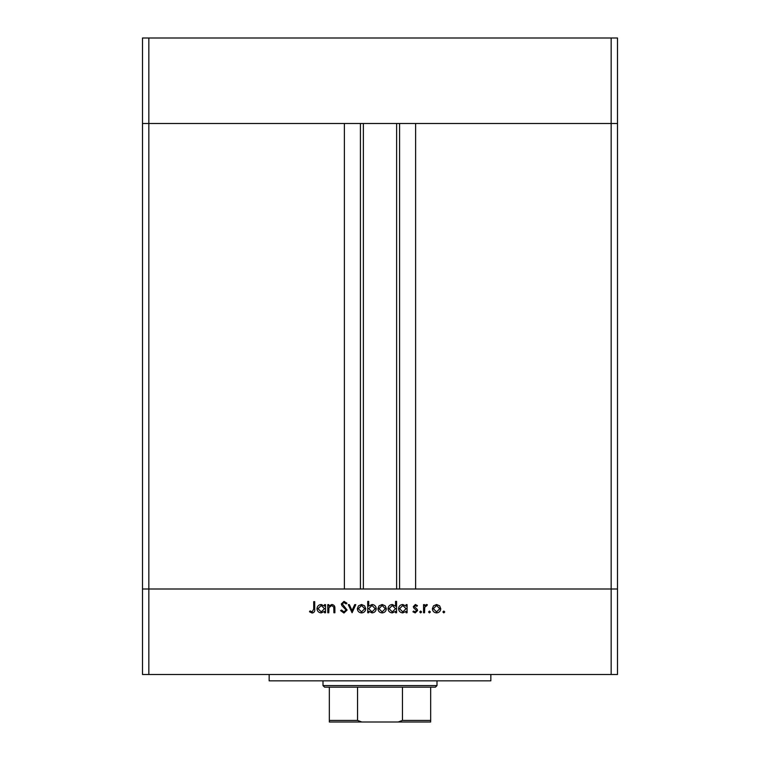 <?xml version="1.0" encoding="UTF-8"?>
<svg xmlns="http://www.w3.org/2000/svg" width="760" height="760" viewBox="0 0 760 760"><rect width="100%" height="100%" fill="white"/><g stroke="black" fill="none" stroke-linecap="round" stroke-linejoin="round"><path stroke-width="1.14" d="M363.375 123.5L363.375 589M611.163 674.5L617.5 674.5L617.5 589L148.836 589L344.375 589L344.375 123.5L142.5 123.5L611.163 123.5L415.625 123.5L415.625 589L617.5 589L617.5 38L142.5 38L142.5 674.5L611.163 674.5L611.163 123.5L617.5 123.5L611.163 123.5L611.163 38M148.836 674.5L148.836 589L142.5 589L148.836 589L148.836 38M490.836 674.5L490.836 680.836L269.163 680.836L269.163 674.5M328.785 612.75L327.788 612.75L327.788 604.646L328.785 604.646L328.785 606.109L331.863 604.504C334.096 604.865 335.103 606.233 334.894 608.617L334.894 612.75L333.897 612.75L333.783 607.097L331.692 605.501L328.938 607.649L328.785 612.75M347.111 610.033L343.947 613.035L340.575 610.612L341.515 610.052L343.947 611.895L346.123 610.024L341.905 605.653L341.287 603.972L344.023 601.378L346.978 603.26L346.075 603.943L343.909 602.519L342.285 603.924L347.111 610.033M352.089 612.75L348.251 604.646L349.324 604.646L352.013 610.546L354.711 604.646L355.784 604.646L352.089 612.75M357.342 608.722L358.454 605.853L361.541 604.504L364.619 605.843L365.731 608.722C365.493 611.287 364.097 612.674 361.541 612.892C358.976 612.683 357.58 611.287 357.342 608.722M377.948 608.722L379.059 605.853L382.147 604.504L385.225 605.843L386.337 608.722C386.099 611.287 384.702 612.674 382.147 612.892C379.582 612.683 378.185 611.287 377.948 608.722M406.087 606.147L406.087 604.646L407.075 604.646L407.075 612.75L406.087 612.75L406.087 611.353L402.781 612.892C400.197 612.655 398.791 611.249 398.553 608.674C398.82 606.119 400.235 604.732 402.809 604.504L406.087 606.147M443.811 612.892L442.89 611.971L443.811 611.049L444.733 611.971L443.811 612.892M432.373 608.722L433.485 605.853L436.572 604.504L439.641 605.843L440.752 608.722C440.524 611.287 439.128 612.674 436.572 612.892C434.007 612.683 432.611 611.287 432.373 608.722M429.457 612.892L428.535 611.971L429.457 611.049L430.378 611.971L429.457 612.892M424.555 612.75L423.558 612.75L423.558 604.646L424.555 604.646L424.555 605.843L426.531 604.504L427.395 604.789L426.854 605.644L424.735 607.25L424.555 612.75M420.651 612.892L419.729 611.971L420.651 611.049L421.572 611.971L420.651 612.892M413.335 606.632L415.378 604.504L417.449 605.663L416.774 606.356L415.378 605.501L414.323 606.594L417.221 609.301L417.591 610.556L415.216 612.892L412.908 611.8L413.563 611.049L415.169 611.895L416.603 610.593L413.706 607.876L413.335 606.632M395.57 606.214L395.57 601.378L396.568 601.378L396.568 612.75L395.57 612.75L395.57 611.353L392.264 612.892C389.69 612.655 388.274 611.249 388.037 608.674C388.303 606.119 389.719 604.732 392.293 604.504L395.57 606.214M368.714 611.249L368.714 612.75L367.716 612.75L367.716 601.378L368.714 601.378L368.714 606.119L372.02 604.504C374.594 604.741 376 606.147 376.248 608.712C375.981 611.278 374.566 612.664 371.982 612.892L368.714 611.249M324.52 606.147L324.52 604.646L325.517 604.646L325.517 612.75L324.52 612.75L324.52 611.353L321.214 612.892C318.639 612.655 317.233 611.249 316.996 608.674C317.262 606.119 318.677 604.732 321.242 604.504L324.52 606.147M312.189 611.895L313.728 609.035L313.728 601.663L314.716 601.663L314.716 609.149C315.02 611.372 314.155 612.664 312.132 613.035L309.462 611.753L310.042 610.907L312.189 611.895M439.764 608.731L436.563 605.501L433.371 608.731L436.563 611.895L439.764 608.731M406.087 608.722L402.819 605.501L399.551 608.693L402.809 611.895L406.087 608.722M395.57 608.722L392.302 605.501L389.034 608.693L392.293 611.895L395.57 608.722M385.339 608.731L382.137 605.501L378.945 608.731L382.137 611.895L385.339 608.731M368.714 608.684L371.982 611.895L375.25 608.712L371.991 605.501L368.714 608.684M364.733 608.731L361.541 605.501L358.34 608.731L361.541 611.895L364.733 608.731M324.52 608.722L321.262 605.501L317.984 608.693L321.252 611.895L324.52 608.722M421.325 722L338.675 722L421.325 722M437 685.586L435.413 687.163L324.587 687.163L323 685.586L437 685.586L437 680.836M323 685.586L323 680.836M430.663 687.163L430.663 721.364M430.663 722L329.337 722L329.337 720.413L329.337 722M398.192 722L402.448 720.413L430.663 720.413M402.448 687.163L402.448 720.413M357.551 687.163L357.551 720.413L361.808 722M329.337 687.163L329.337 720.413L357.551 720.413M399.579 123.5L399.579 589M360.42 123.5L360.42 589M396.625 123.5L396.625 589"/></g></svg>
